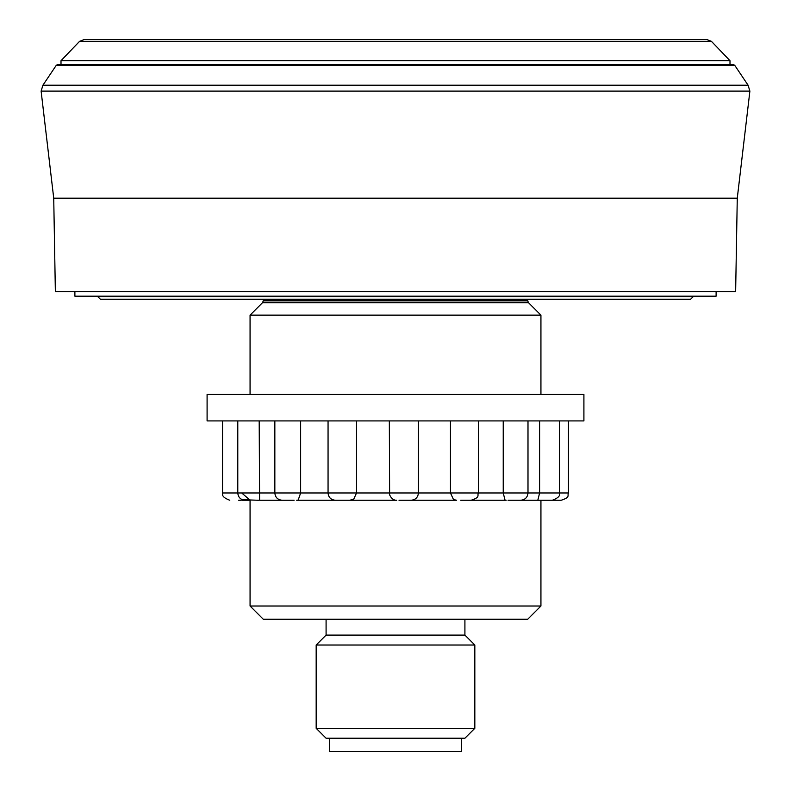 <?xml version="1.0" encoding="UTF-8"?>
<svg xmlns="http://www.w3.org/2000/svg" width="791" height="791" viewBox="0 0 791 791"><rect width="100%" height="100%" fill="white"/><g stroke="black" fill="none" stroke-linecap="round" stroke-linejoin="round"><path stroke-width="1.19" d="M711.435 41.35L706.907 39.55L84.093 39.55L79.565 41.35L711.435 41.35L729.994 60.699L61.006 60.699L61.006 64.674L57.407 64.674L733.593 64.674L734.691 65.258L56.309 65.258L57.407 64.674M729.994 60.699L729.994 64.674L395.5 64.674M316.173 728.313L474.827 728.313L464.91 738.23L326.09 738.23L316.173 728.313L316.173 645.021L326.09 635.104L464.91 635.104L464.91 619.234M464.91 635.104L474.827 645.021L316.173 645.021M461.608 738.23L461.608 751.45L329.392 751.45L329.392 738.23M749.888 91.113L41.112 91.113L53.729 198.205L737.271 198.205L749.888 91.113L748.088 85.22L42.912 85.22L41.112 91.113M737.271 198.205L735.64 291.681L55.36 291.681L53.729 198.205M693.292 296.566L97.708 296.566L100.348 299.206A1.325 1.325 0 0 0 101.288 299.591L689.712 299.591A1.325 1.325 0 0 0 690.652 299.206L693.292 296.566A1.325 1.325 0 0 1 694.231 296.18M97.708 296.566A1.325 1.325 0 0 0 96.769 296.18M716.112 291.681L716.112 296.18L74.888 296.18L74.888 291.681M263.284 299.591L263.284 300.827L527.716 300.827L528.487 302.696L540.935 315.144L250.065 315.144L250.065 394.472M527.716 619.234L263.284 619.234L250.065 606.015L540.935 606.015L527.716 619.234M258.795 500.248L257.194 500.248M244.241 500.248L241.927 500.248M259.191 420.921L259.596 500.248L294.114 500.248M238.655 500.248L241.057 500.248M347.467 500.248L296.665 500.248L298.187 500.08L300.639 492.971L568.482 492.971C567.028 495.492 570.835 497.153 561.205 500.248L549.073 500.248M349.879 500.248L353.775 499.111L356.523 492.971L356.523 420.921M408.729 500.248L399.01 500.248L408.729 500.248M389.627 495.028L389.33 420.921M468.727 500.248L461.539 500.248M404.033 500.248L456.595 500.248L453.5 499.556L450.465 492.971L450.465 420.921M518.313 500.248L508.04 500.248L518.313 500.248M460.728 500.248L506.181 500.248L505.044 500.159L503.234 492.971L503.234 420.921M508.623 500.248L552.345 500.248L537.811 500.248L539.61 492.971L539.61 420.921M545.938 500.248L561.205 500.248M583.906 394.472L207.094 394.472L207.094 420.921L583.906 420.921L583.906 394.472M257.698 500.248L242.254 499.685M244.112 500.248L250.065 500.248L250.065 606.015M546.888 500.248L540.213 500.248M389.429 494.197C391.96 501.276 397.586 500.298 396.598 500.248L347.704 500.248M300.639 420.921L300.639 492.971L274.843 492.971C275.278 497.391 277.7 499.813 282.12 500.248M241.71 492.971L250.065 500.169M100.348 299.206L690.652 299.206M528.487 302.696L262.513 302.696L250.065 315.144M222.518 420.921L222.518 492.971L274.843 492.971L274.843 420.921M474.827 728.313L474.827 645.021M734.691 65.258L748.088 85.22M263.284 300.827L262.513 302.696M527.716 299.591L527.716 300.827M540.935 315.144L540.935 394.472M540.935 500.248L540.935 606.015M56.309 65.258L42.912 85.22M326.09 635.104L326.09 619.234M79.565 41.35L61.006 60.699M237.784 420.921L237.784 492.971C238.22 497.391 240.642 499.813 245.062 500.248M222.518 492.971C223.408 493.446 219.7 496.441 229.795 500.248M328.057 420.921L328.057 492.971C328.492 497.391 330.915 499.813 335.335 500.248M418.409 420.921L418.409 492.971C417.984 497.391 415.562 499.813 411.142 500.248M478.407 420.921L478.407 492.971C476.953 495.492 480.76 497.153 471.139 500.248M527.993 420.921L527.993 492.971C527.557 497.391 525.135 499.813 520.725 500.248M559.623 420.921L559.623 492.971C558.743 493.446 562.441 496.441 552.345 500.248M568.482 420.921L568.482 492.971"/></g></svg>
